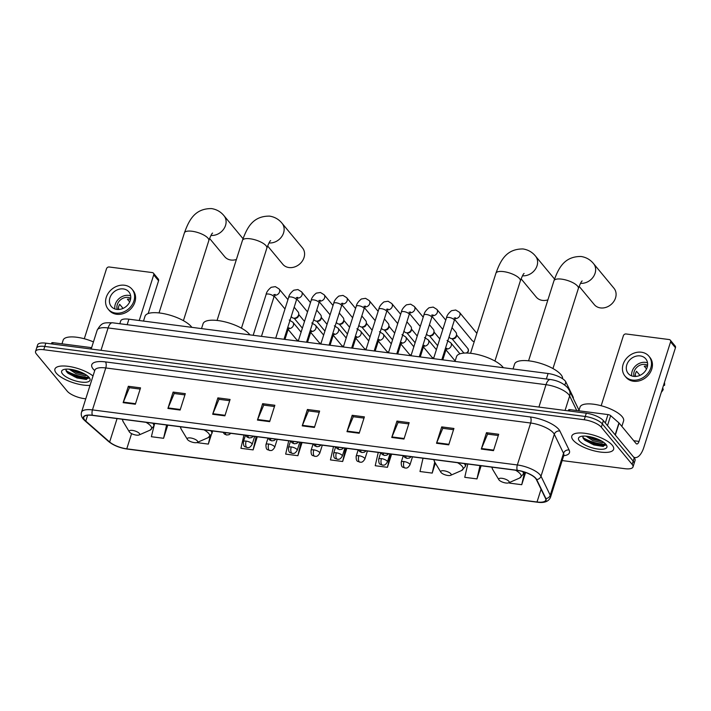 <?xml version="1.0" encoding="UTF-8"?>
<svg xmlns="http://www.w3.org/2000/svg" width="711" height="711" viewBox="0 0 711 711"><rect width="100%" height="100%" fill="white"/><g stroke="black" fill="none" stroke-linecap="round" stroke-linejoin="round"><path stroke-width="1.07" d="M119.821 323.736L120.719 320.91A13.713 4.666 17.6 0 1 128.913 319.186L548.101 373.506A13.713 4.666 17.6 0 1 565.84 381.958L573.075 396.871A13.713 4.666 17.6 0 1 573.279 398.436M582.94 437.629A18.282 6.221 -162.4 0 0 605.834 444.233A18.282 6.221 -162.4 0 1 582.94 437.629M66.07 370.653A18.282 6.221 -162.4 0 0 88.955 377.257A18.282 6.221 -162.4 0 1 66.07 370.653M562.161 460.568L624.8 468.682A13.713 4.666 -162.4 0 0 632.994 466.958L635.074 460.399A13.713 4.666 -162.4 0 0 634.221 457.84L603.39 420.654A13.713 4.666 -162.4 0 0 586.308 413.207L45.833 343.164A13.713 4.666 -162.4 0 0 37.63 344.888L36.59 348.168A13.713 4.666 -162.4 0 1 44.793 346.444A13.713 4.666 -162.4 0 0 36.59 348.168L35.55 351.438A13.713 4.666 -162.4 0 0 36.412 354.007L67.243 391.192A13.713 4.666 -162.4 0 0 84.316 398.64L85.764 398.827M632.994 466.958A13.713 4.666 -162.4 0 0 632.141 464.39L601.31 427.213A13.713 4.666 -162.4 0 0 584.229 419.757L585.269 416.477L44.793 346.444L585.269 416.477A13.713 4.666 -162.4 0 1 602.35 423.934A13.713 4.666 -162.4 0 0 585.269 416.477L586.308 413.207M632.141 464.39L633.181 461.119L602.35 423.934L633.181 461.119A13.713 4.666 -162.4 0 1 634.034 463.679A13.713 4.666 -162.4 0 0 633.181 461.119L634.221 457.84M56.302 373.177A21.934 7.466 -162.4 0 0 90.021 385.389A21.934 7.466 -162.4 0 1 56.302 373.177A21.934 7.466 -162.4 0 1 54.925 369.08A21.934 7.466 -162.4 0 0 56.302 373.177M573.173 440.162A21.934 7.466 -162.4 0 0 595.56 451.192A21.934 7.466 -162.4 0 0 613.62 449.325A21.934 7.466 -162.4 0 0 612.251 445.219A21.934 7.466 -162.4 0 0 589.863 434.181A21.934 7.466 -162.4 0 0 571.804 436.056A21.934 7.466 -162.4 0 0 573.173 440.162A21.934 7.466 -162.4 0 0 595.56 451.192A21.934 7.466 -162.4 0 0 613.62 449.325A21.934 7.466 -162.4 0 0 612.251 445.219A21.934 7.466 -162.4 0 0 589.863 434.181A21.934 7.466 -162.4 0 0 571.804 436.056A21.934 7.466 -162.4 0 0 573.173 440.162M84.671 419.97A14.62 4.977 17.6 0 1 83.756 417.241A14.62 4.977 17.6 0 1 92.51 415.393L517.404 470.46A14.62 4.977 17.6 0 1 536.325 479.472L545.55 498.482A14.62 4.977 17.6 0 1 545.764 500.153A14.62 4.977 17.6 0 1 537.018 501.993L126.762 448.828A14.62 4.977 17.6 0 1 109.645 441.993L85.773 421.081A14.62 4.977 17.6 0 1 84.671 419.97M84.351 419.925A14.993 5.101 -162.4 0 0 85.48 421.072L109.352 441.984A14.993 5.101 -162.4 0 0 126.896 448.988L537.152 502.153A14.993 5.101 -162.4 0 0 545.897 498.553L536.663 479.543A14.993 5.101 -162.4 0 0 517.27 470.3L92.377 415.242A14.993 5.101 -162.4 0 0 84.351 419.925M582.789 437.461L592.005 443.291L603.728 445.708L605.843 445.059A18.282 6.221 17.6 0 1 586.477 440.491M65.91 370.484L75.126 376.306L86.849 378.732L88.964 378.074A18.282 6.221 17.6 0 1 69.607 373.506M493.496 450.65L498.695 434.27L486.484 432.688L481.294 449.068L493.496 450.65M498.304 435.514L487.577 434.119L481.489 448.525A3.653 1.609 97.4 0 0 481.294 449.068M487.684 434.137L486.484 432.688M448.73 444.855L453.929 428.466L441.718 426.884L436.518 443.273L448.73 444.855M453.538 429.711L442.811 428.315L436.723 442.722A3.653 1.609 97.4 0 0 436.518 443.273M442.917 428.333L441.718 426.884M403.964 439.051L409.163 422.663L396.951 421.081L391.752 437.469L403.964 439.051M408.763 423.907L398.044 422.521L391.957 436.927A3.653 1.609 97.4 0 0 391.752 437.469M398.151 422.53L396.951 421.081M359.197 433.248L364.387 416.868L352.185 415.286L346.986 431.666L359.197 433.248M363.996 418.104L353.278 416.717L347.181 431.124A3.653 1.609 97.4 0 0 346.986 431.666M353.385 416.726L352.185 415.286M135.348 404.239L140.547 387.859L128.336 386.277L123.145 402.657L135.348 404.239M140.156 389.095L129.429 387.708L123.341 402.115A3.653 1.609 97.4 0 0 123.145 402.657M129.535 387.726L128.336 386.277M180.123 410.043L185.313 393.663L173.111 392.081L167.912 408.461L180.123 410.043M184.922 394.898L174.195 393.512L168.107 407.918A3.653 1.609 97.4 0 0 167.912 408.461M174.302 393.521L173.111 392.081M224.889 415.846L230.088 399.458L217.877 397.876L212.678 414.264L224.889 415.846M229.689 400.702L218.97 399.315L212.882 413.713A3.653 1.609 97.4 0 0 212.678 414.264M219.077 399.324L217.877 397.876M269.656 421.65L274.855 405.261L262.643 403.679L257.444 420.068L269.656 421.65M274.464 406.505L263.737 405.11L257.649 419.517A3.653 1.609 97.4 0 0 257.444 420.068M263.843 405.128L262.643 403.679M314.422 427.444L319.621 411.065L307.41 409.483L302.219 425.862L314.422 427.444M319.23 412.3L308.503 410.914L302.415 425.32A3.653 1.609 97.4 0 0 302.219 425.862M308.61 410.931L307.41 409.483M93.017 375.977A21.934 7.466 -162.4 0 0 70.558 366.707A21.934 7.466 -162.4 0 0 54.925 369.08A21.934 7.466 -162.4 0 1 70.558 366.707A21.934 7.466 -162.4 0 1 93.017 375.977M584.229 419.757L43.753 349.714A13.713 4.666 -162.4 0 0 35.55 351.438M423.018 458.231L419.988 471.517L432.199 473.099L435.354 463.137M467.785 464.025L464.754 477.321L476.965 478.903L481.134 465.758M509.689 482.387L509.529 483.125L521.732 484.706L525.607 472.486M288.71 440.82L285.68 454.116L297.891 455.698L302.059 442.553M243.944 435.025L240.913 448.312L253.125 449.894L257.293 436.75M196.787 442.598L208.35 444.099L211.247 434.981M154.643 423.445L151.372 436.714L163.583 438.296L167.752 425.151M378.252 452.427L375.221 465.723L387.433 467.305L391.601 454.151M333.486 446.624L330.446 459.919L342.658 461.501L346.826 448.357M342.658 461.501L345.688 448.206M297.891 455.698L300.922 442.402M253.125 449.894L256.156 436.607M208.35 444.099L210.118 436.376M163.583 438.296L166.614 425M387.433 467.305L390.463 454.009M432.199 473.099L434.714 462.07M476.965 478.903L479.996 465.607M521.732 484.706L524.602 472.14M93.443 341.92A22.85 7.777 -162.4 0 0 63.155 340.125L61.981 343.813M86.538 375.364L85 375.755L76.077 373.693L69.18 369.187M85.436 374.457L76.486 372.395L71.278 369.436M62.568 373.986A14.895 5.075 -162.4 0 0 80.343 381.976A14.895 5.075 -162.4 0 0 89.63 378.154A14.895 5.075 -162.4 0 0 89.106 377.425A14.895 5.075 -162.4 0 0 76.539 370.618A14.895 5.075 -162.4 0 0 63.155 369.756A14.895 5.075 -162.4 0 0 62.568 373.986M65.981 369.151L66.372 371.462L68.025 373.275L76.966 377.95L86.111 379.434L88.991 377.292M82.654 372.955L74.362 370.04M86.395 379.398L74.922 376.954L67.554 372.848M84.716 374.03L76.575 371.755L72.033 369.551M90.67 348.977L91.106 347.59L53.049 342.658L52.614 344.044M153.709 274.89A2.284 1.902 -39.7 0 0 153.434 273.166L158.295 279.041A2.284 1.902 140.3 0 1 158.571 280.756L153.709 274.89L139.232 320.528M148.172 313.551L158.571 280.756M153.434 273.166A2.284 1.902 -39.7 0 0 152.323 272.58L109.183 266.989A2.284 1.902 -39.7 0 0 106.499 268.767L84.298 338.756M51.716 343.209A2.284 0.782 17.6 0 1 51.681 342.951A2.284 0.782 17.6 0 1 53.049 342.658M91.106 347.59A2.284 0.782 17.6 0 1 91.621 347.679M123.332 288.924A11.429 9.492 -39.7 0 0 111.503 294.603A11.429 9.492 -39.7 0 0 111.289 306.459A11.429 9.492 -39.7 0 0 116.835 309.401A11.429 9.492 -39.7 0 0 128.664 303.721A11.429 9.492 -39.7 0 0 128.878 291.874A11.429 9.492 -39.7 0 0 123.332 288.924M130.655 295.847A11.429 9.492 -39.7 0 0 128.691 295.385A11.429 9.492 -39.7 0 0 114.871 308.938M130.548 299.402A9.136 7.599 140.3 0 0 129.5 299.189A9.136 7.599 140.3 0 0 127.385 299.189L129.678 301.962M123.056 308.405L119.67 304.317A9.136 7.599 140.3 0 0 118.373 308.414L119.217 309.436M130.717 298.309A9.136 7.599 -39.7 0 0 128.042 297.429A9.136 7.599 -39.7 0 0 119.421 300.904A9.136 7.599 -39.7 0 0 117.279 309.454M108.125 309.081L109.094 310.254A15.535 12.914 -39.7 0 0 116.64 314.262A15.535 12.914 -39.7 0 0 132.726 306.539A15.535 12.914 -39.7 0 0 133.019 290.417L132.05 289.244A15.535 12.914 -39.7 0 0 124.505 285.235A15.535 12.914 -39.7 0 0 108.419 292.968A15.535 12.914 -39.7 0 0 108.125 309.081A15.535 12.914 -39.7 0 0 115.671 313.089A15.535 12.914 -39.7 0 0 131.748 305.366A15.535 12.914 -39.7 0 0 132.05 289.244M209.576 238.434L224.738 256.724A12.798 10.629 -39.7 0 0 230.951 260.03A12.798 10.629 -39.7 0 0 236.399 259.488M139.312 433.399A5.484 1.866 -162.4 0 0 132.77 430.457A5.484 1.866 -162.4 0 0 129.349 431.87A5.484 1.866 -162.4 0 0 129.544 432.137A5.484 1.866 -162.4 0 0 134.166 434.643A5.484 1.866 -162.4 0 0 139.098 434.954A5.484 1.866 -162.4 0 0 139.312 433.399M191.863 327.344A25.134 8.559 -162.4 0 0 191.375 326.713A25.134 8.559 -162.4 0 0 165.725 314.066A25.134 8.559 -162.4 0 0 145.035 316.217L143.489 321.079M267.612 245.953L282.782 264.243A12.798 10.629 -39.7 0 0 288.995 267.549A12.798 10.629 -39.7 0 0 302.237 261.186A12.798 10.629 -39.7 0 0 302.477 247.908L282.036 223.254A12.798 10.629 140.3 0 1 281.929 236.319A12.798 10.629 140.3 0 1 268.998 242.94M197.347 440.927A5.484 1.866 -162.4 0 0 190.806 437.985A5.484 1.866 -162.4 0 0 187.384 439.389A5.484 1.866 -162.4 0 0 187.58 439.656A5.484 1.866 -162.4 0 0 192.21 442.162A5.484 1.866 -162.4 0 0 197.134 442.482A5.484 1.866 -162.4 0 0 197.347 440.927M249.899 334.863A25.134 8.559 -162.4 0 0 249.41 334.232A25.134 8.559 -162.4 0 0 223.761 321.585A25.134 8.559 -162.4 0 0 203.07 323.736L201.524 328.598M521.083 278.801L536.254 297.091A12.798 10.629 -39.7 0 0 542.466 300.398A12.798 10.629 -39.7 0 0 547.905 299.855M450.818 473.766A5.484 1.866 -162.4 0 0 444.277 470.833A5.484 1.866 -162.4 0 0 440.864 472.237A5.484 1.866 -162.4 0 0 441.051 472.504A5.484 1.866 -162.4 0 0 445.681 475.01A5.484 1.866 -162.4 0 0 450.605 475.33A5.484 1.866 -162.4 0 0 450.818 473.766M503.37 367.711A25.134 8.559 -162.4 0 0 502.881 367.08A25.134 8.559 -162.4 0 0 477.232 354.434A25.134 8.559 -162.4 0 0 456.542 356.584L454.996 361.446M579.118 286.32L594.289 304.61A12.798 10.629 -39.7 0 0 600.502 307.916A12.798 10.629 -39.7 0 0 613.744 301.553A12.798 10.629 -39.7 0 0 613.984 288.275L593.543 263.621A12.798 10.629 140.3 0 1 593.436 276.686A12.798 10.629 140.3 0 1 580.505 283.307M508.854 481.294A5.484 1.866 -162.4 0 0 502.313 478.352A5.484 1.866 -162.4 0 0 498.9 479.756A5.484 1.866 -162.4 0 0 499.086 480.023A5.484 1.866 -162.4 0 0 503.717 482.529A5.484 1.866 -162.4 0 0 508.641 482.849A5.484 1.866 -162.4 0 0 508.854 481.294M562.614 378.75A25.134 8.559 -162.4 0 0 560.917 374.608A25.134 8.559 -162.4 0 0 535.267 361.961A25.134 8.559 -162.4 0 0 514.577 364.103L513.04 368.965M294.176 307.188L298.06 311.871A4.115 3.422 140.3 0 1 298.736 314.075A4.115 3.422 140.3 0 1 298.558 314.973A4.115 3.422 140.3 0 1 293.776 318.19A4.115 3.422 140.3 0 1 293.723 318.181A4.115 3.422 140.3 0 1 291.732 317.124L291.217 316.511M298.736 314.075L298.638 315.373A2.968 2.471 140.3 0 1 298.513 316.013A2.968 2.471 140.3 0 1 295.056 318.341A2.968 2.471 140.3 0 1 295.021 318.332M316.724 310.112L320.608 314.795A4.115 3.422 140.3 0 1 321.283 316.999A4.115 3.422 140.3 0 1 321.105 317.897A4.115 3.422 140.3 0 1 316.324 321.114A4.115 3.422 140.3 0 1 316.271 321.105A4.115 3.422 140.3 0 1 314.28 320.048L313.764 319.435M321.283 316.999L321.185 318.288A2.968 2.471 140.3 0 1 321.061 318.937A2.968 2.471 140.3 0 1 317.604 321.256A2.968 2.471 140.3 0 1 317.568 321.256M339.271 313.027L343.155 317.71A4.115 3.422 140.3 0 1 343.822 319.923A4.115 3.422 140.3 0 1 343.653 320.812A4.115 3.422 140.3 0 1 338.871 324.029A4.115 3.422 140.3 0 1 338.818 324.029A4.115 3.422 140.3 0 1 336.827 322.963L336.312 322.35M343.822 319.923L343.733 321.212A2.968 2.471 140.3 0 1 343.609 321.861A2.968 2.471 140.3 0 1 340.151 324.18A2.968 2.471 140.3 0 1 340.116 324.18M361.819 315.951L365.703 320.634A4.115 3.422 140.3 0 1 366.369 322.847A4.115 3.422 140.3 0 1 366.201 323.736A4.115 3.422 140.3 0 1 361.419 326.953A4.115 3.422 140.3 0 1 361.366 326.944A4.115 3.422 140.3 0 1 359.375 325.887L358.859 325.274M366.369 322.847L366.281 324.136A2.968 2.471 140.3 0 1 366.156 324.776A2.968 2.471 140.3 0 1 362.699 327.104A2.968 2.471 140.3 0 1 362.663 327.096M384.367 318.875L388.25 323.558A4.115 3.422 140.3 0 1 388.917 325.762A4.115 3.422 140.3 0 1 388.748 326.66A4.115 3.422 140.3 0 1 383.967 329.877A4.115 3.422 140.3 0 1 383.913 329.868A4.115 3.422 140.3 0 1 381.914 328.811L381.407 328.198M388.917 325.762L388.828 327.06A2.968 2.471 140.3 0 1 388.704 327.7A2.968 2.471 140.3 0 1 385.246 330.028A2.968 2.471 140.3 0 1 385.211 330.02L383.967 329.877M406.914 321.799L410.798 326.482A4.115 3.422 140.3 0 1 411.465 328.686A4.115 3.422 140.3 0 1 411.296 329.584A4.115 3.422 140.3 0 1 406.514 332.801A4.115 3.422 140.3 0 1 406.461 332.792A4.115 3.422 140.3 0 1 404.461 331.735L403.955 331.122M411.465 328.686L411.376 329.975A2.968 2.471 140.3 0 1 411.251 330.624A2.968 2.471 140.3 0 1 407.794 332.944A2.968 2.471 140.3 0 1 407.759 332.944M429.462 324.714L433.346 329.406A4.115 3.422 140.3 0 1 434.012 331.61A4.115 3.422 140.3 0 1 433.843 332.499A4.115 3.422 140.3 0 1 429.062 335.716A4.115 3.422 140.3 0 1 429.009 335.716A4.115 3.422 140.3 0 1 427.009 334.65L426.502 334.037M434.012 331.61L433.923 332.899A2.968 2.471 140.3 0 1 433.799 333.548A2.968 2.471 140.3 0 1 430.342 335.868A2.968 2.471 140.3 0 1 430.306 335.868M452.009 327.638L455.893 332.321A4.115 3.422 140.3 0 1 456.56 334.534A4.115 3.422 140.3 0 1 456.391 335.423A4.115 3.422 140.3 0 1 451.609 338.64A4.115 3.422 140.3 0 1 451.556 338.632A4.115 3.422 140.3 0 1 449.556 337.574L449.05 336.961M456.56 334.534L456.471 335.823A2.968 2.471 140.3 0 1 456.346 336.463A2.968 2.471 140.3 0 1 452.889 338.791A2.968 2.471 140.3 0 1 452.854 338.783M474.148 341.564L474.246 341.573A4.115 3.422 140.3 0 1 474.148 341.564A4.115 3.422 140.3 0 1 474.104 341.556A4.115 3.422 140.3 0 1 472.104 340.498L454.649 319.443M298.451 340.453L298.469 340.462A4.115 3.422 140.3 0 1 298.451 340.453A4.115 3.422 140.3 0 1 296.398 339.387L288.168 329.46M321.017 343.377L320.999 343.377A4.115 3.422 140.3 0 1 320.999 343.377A4.115 3.422 140.3 0 1 318.946 342.311L310.716 332.375M343.564 346.301L343.546 346.301A4.115 3.422 140.3 0 1 343.546 346.301A4.115 3.422 140.3 0 1 341.493 345.235L333.263 335.299M366.094 349.225L366.112 349.225A4.115 3.422 140.3 0 1 366.094 349.225A4.115 3.422 140.3 0 1 364.041 348.159L355.811 338.223M388.633 352.141L388.659 352.149A4.115 3.422 140.3 0 1 388.633 352.141A4.115 3.422 140.3 0 1 386.588 351.074L378.359 341.147M411.18 355.065L411.207 355.065A4.115 3.422 140.3 0 1 411.18 355.065A4.115 3.422 140.3 0 1 409.136 353.998L400.897 344.062M433.728 357.989L433.754 357.989A4.115 3.422 140.3 0 1 433.728 357.989A4.115 3.422 140.3 0 1 431.684 356.922L423.445 346.986M455.262 360.628A4.115 3.422 140.3 0 1 454.231 359.846L445.993 349.91M605.31 422.983L607.976 414.575L569.929 409.643L569.484 411.02M633.563 457.049A18.282 8.043 97.4 0 0 635.039 457.573A18.282 8.043 97.4 0 0 643.873 447.272L675.45 347.741L670.58 341.867L639.011 441.407A4.568 2.009 -82.6 0 1 636.798 443.975A4.568 2.009 -82.6 0 1 636.087 443.54L619.121 423.081L615.326 435.052M670.58 341.867A2.284 1.902 -39.7 0 0 670.304 340.151L675.174 346.017A2.284 1.902 140.3 0 1 675.45 347.741M670.304 340.151A2.284 1.902 -39.7 0 0 669.193 339.556L626.053 333.966A2.284 1.902 -39.7 0 0 623.369 335.752L601.168 405.732M568.596 410.194A2.284 0.782 17.6 0 1 568.56 409.927A2.284 0.782 17.6 0 1 569.929 409.643M607.976 414.575A2.284 0.782 17.6 0 1 610.651 415.642L618.943 422.903A2.284 0.782 17.6 0 1 619.121 423.081M640.211 355.909A11.429 9.492 -39.7 0 0 628.382 361.588A11.429 9.492 -39.7 0 0 628.168 373.435A11.429 9.492 -39.7 0 0 633.714 376.386A11.429 9.492 -39.7 0 0 645.535 370.707A11.429 9.492 -39.7 0 0 645.757 358.851A11.429 9.492 -39.7 0 0 640.211 355.909M647.525 362.832A11.429 9.492 -39.7 0 0 645.561 362.361A11.429 9.492 -39.7 0 0 631.75 375.915M647.419 366.378A9.136 7.599 140.3 0 0 646.37 366.174A9.136 7.599 140.3 0 0 644.255 366.165L646.557 368.938M639.936 375.381L636.541 371.293A9.136 7.599 140.3 0 0 635.243 375.39L636.096 376.421M647.588 365.294A9.136 7.599 -39.7 0 0 644.913 364.414A9.136 7.599 -39.7 0 0 636.301 367.88A9.136 7.599 -39.7 0 0 634.159 376.43M624.996 376.066L625.973 377.239A15.535 12.914 -39.7 0 0 633.519 381.247A15.535 12.914 -39.7 0 0 649.596 373.515A15.535 12.914 -39.7 0 0 649.898 357.402L648.921 356.229A15.535 12.914 -39.7 0 0 641.375 352.221A15.535 12.914 -39.7 0 0 625.298 359.944A15.535 12.914 -39.7 0 0 624.996 376.066A15.535 12.914 -39.7 0 0 632.541 380.074A15.535 12.914 -39.7 0 0 648.628 372.342A15.535 12.914 -39.7 0 0 648.921 356.229M661.337 392.241A11.883 9.874 -39.7 0 0 663.247 389.504L662.696 387.957M663.541 385.273L664.545 385.406L663.994 383.86M664.545 385.406A11.883 9.874 -39.7 0 0 664.456 382.402M621.858 426.378L623.591 420.93A22.85 7.777 -162.4 0 0 622.152 416.655A22.85 7.777 -162.4 0 0 598.84 405.154A22.85 7.777 -162.4 0 0 580.025 407.11L578.852 410.798M603.417 442.349L601.879 442.74L592.956 440.678L586.06 436.163M602.315 441.433L593.365 439.38L588.148 436.412M579.447 440.971A14.895 5.075 -162.4 0 0 597.222 448.961A14.895 5.075 -162.4 0 0 606.501 445.139A14.895 5.075 -162.4 0 0 605.976 444.411A14.895 5.075 -162.4 0 0 593.418 437.603A14.895 5.075 -162.4 0 0 580.025 436.741A14.895 5.075 -162.4 0 0 579.447 440.971M582.851 436.127L583.251 438.438L584.895 440.251L593.836 444.935L602.981 446.41L605.861 444.277M599.533 439.931L591.241 437.016M603.275 446.384L591.801 443.94L584.424 439.825M601.586 441.007L593.445 438.731L588.904 436.536M127.171 324.687L128.913 319.186M572.853 397.565L573.075 396.871M564.845 385.086L565.84 381.958M546.359 379.007L548.101 373.506M576.728 410.523L569.653 395.947A18.282 6.221 -162.4 0 0 568.773 394.623A18.282 6.221 -162.4 0 0 546.004 384.687L108.09 327.94A18.282 6.221 -162.4 0 0 97.149 330.233C101.984 321.87 103.966 322.856 112.507 322.785L550.43 379.532A9.136 4.017 -82.6 0 0 546.004 384.687L538.911 407.056M100.989 350.31L108.09 327.94A9.136 4.017 -82.6 0 1 112.507 322.785M565.058 410.451L569.653 395.947A9.136 8.176 -25.9 0 0 569.298 390.241L579.021 410.265M45.833 343.164L43.753 349.714M603.39 420.654L601.31 427.213M94.714 370.609A22.85 7.777 17.6 0 1 105.441 361.899L530.335 416.966A4.568 2.009 -82.6 0 1 530.655 423.018L105.761 367.951A18.282 6.221 -162.4 0 0 94.83 370.253L95.061 369.747M530.335 416.966A22.85 7.777 17.6 0 1 558.793 429.391A22.85 7.777 17.6 0 1 559.895 431.044L569.129 450.054A22.85 7.777 17.6 0 1 563.69 455.742M553.425 432.955A18.282 6.221 -162.4 0 0 530.655 423.018L517.35 464.958A18.282 6.221 17.6 0 1 541 476.228L550.234 495.238A18.282 6.221 17.6 0 1 550.501 497.327L563.805 455.387A18.282 6.221 -162.4 0 0 563.539 453.298L554.304 434.279A18.282 6.221 -162.4 0 0 553.425 432.955M92.377 415.242A4.568 2.009 97.4 0 1 92.457 409.9A18.282 6.221 17.6 0 0 81.525 412.202C80.85 414.584 81.409 416.877 83.223 419.063L84.76 420.628A4.568 3.395 -48.8 0 0 85.48 421.072M537.152 502.153A4.568 2.009 97.4 0 0 537.356 502.206C541.302 502.757 547.941 503.104 550.501 497.327M545.897 498.553A4.568 4.088 -25.9 0 0 550.234 495.238L563.539 453.298A4.568 4.088 154.1 0 1 569.129 450.054M84.76 420.628L108.623 441.54A4.568 3.395 -48.8 0 0 109.352 441.984M536.663 479.543A4.568 4.088 -25.9 0 0 541 476.228L554.304 434.279A4.568 4.088 154.1 0 1 559.895 431.044M517.27 470.3A4.568 2.009 -82.6 0 1 517.35 464.958L92.457 409.9L105.761 367.951A4.568 2.009 -82.6 0 0 105.441 361.899M537.018 501.993L541.062 489.239M85.773 421.081L87.622 415.26M109.645 441.993L117.075 418.583M126.762 448.828L131.588 433.621M314.6 426.902L302.415 425.32M269.833 421.099L257.649 419.517M225.058 415.295L212.882 413.713M180.292 409.492L168.107 407.918M135.525 403.697L123.341 402.115M359.366 432.697L347.181 431.124M404.132 438.5L391.957 436.927M448.908 444.304L436.723 442.722M493.674 450.107L481.489 448.525M159.024 312.929L184.416 232.861A12.798 4.355 17.6 0 1 192.068 231.253A12.798 4.355 17.6 0 1 208.012 238.212A12.798 4.355 17.6 0 1 208.812 240.602C210.66 235.812 211.922 233.306 212.598 233.075M184.416 232.861C188.886 220.57 194.565 208.439 211.523 208.59C216.606 209.389 220.766 211.771 224.001 215.735A12.798 10.629 140.3 0 1 223.894 228.8A12.798 10.629 140.3 0 1 210.963 235.421M152.794 423.205A16.451 5.599 -162.4 0 1 153.772 426.218L150.03 430.173A15.118 5.146 -162.4 0 0 150.625 425.88A15.118 5.146 -162.4 0 0 145.986 422.325M122.852 419.33A15.118 5.146 -162.4 0 0 123.172 421.65L129.349 431.87M217.059 320.448L242.451 240.389A12.798 4.355 17.6 0 1 250.112 238.772A12.798 4.355 17.6 0 1 266.047 245.73A12.798 4.355 17.6 0 1 266.847 248.121C268.696 243.34 269.958 240.825 270.633 240.594M212.678 430.973L211.807 433.737L208.065 437.692A15.118 5.146 -162.4 0 0 208.661 433.399A15.118 5.146 -162.4 0 0 204.03 429.853M180.896 426.849A15.118 5.146 -162.4 0 0 181.207 429.177L187.384 439.389M211.807 433.737A16.451 5.599 -162.4 0 0 210.829 430.733M470.531 353.296L495.923 273.228A12.798 4.355 17.6 0 1 503.584 271.62A12.798 4.355 17.6 0 1 519.519 278.579A12.798 4.355 17.6 0 1 520.319 280.969C522.167 276.188 523.429 273.673 524.105 273.442M495.923 273.228C500.393 260.937 506.072 248.806 523.029 248.957C528.113 249.765 532.272 252.138 535.507 256.102A12.798 10.629 140.3 0 1 535.401 269.167A12.798 10.629 140.3 0 1 522.469 275.788M466.158 463.821L465.278 466.585L461.546 470.54A15.118 5.146 -162.4 0 0 462.132 466.247A15.118 5.146 -162.4 0 0 457.502 462.692M434.368 459.697A15.118 5.146 -162.4 0 0 434.688 462.017L440.864 472.237M465.278 466.585A16.451 5.599 -162.4 0 0 464.301 463.581M528.566 360.815L553.967 280.756A12.798 4.355 17.6 0 1 561.619 279.139A12.798 4.355 17.6 0 1 577.554 286.098A12.798 4.355 17.6 0 1 578.354 288.488C580.203 283.707 581.465 281.192 582.14 280.969M523.998 471.944L523.314 474.104L519.581 478.059A15.118 5.146 -162.4 0 0 520.168 473.775A15.118 5.146 -162.4 0 0 515.537 470.22M492.403 467.216A15.118 5.146 -162.4 0 0 492.723 469.544L498.9 479.756M523.314 474.104A16.451 5.599 -162.4 0 0 522.683 471.553M225.271 432.599A4.568 2.009 97.4 0 0 225.982 434.572A4.568 2.009 -82.6 0 0 226.693 435.008L224.516 434.119L223.094 432.324M273.735 294.701L275.228 294.461L273.922 297.047A4.115 1.404 -162.4 0 0 273.664 296.274A4.115 1.404 -162.4 0 0 268.776 294.07A4.115 1.404 -162.4 0 0 266.083 294.558C266.465 292.15 268.171 289.724 271.22 287.288L275.353 286.64L279.014 288.897A4.115 3.422 140.3 0 1 278.943 293.154A4.115 3.422 140.3 0 1 274.695 295.207M247.819 435.523A4.568 2.009 97.4 0 0 248.53 437.496A4.568 2.009 -82.6 0 0 249.241 437.932L247.064 437.034L245.642 435.239M296.283 297.625L297.776 297.385L296.469 299.962A4.115 1.404 -162.4 0 0 296.211 299.198A4.115 1.404 -162.4 0 0 291.323 296.994A4.115 1.404 -162.4 0 0 288.63 297.474C289.013 295.065 290.719 292.648 293.767 290.212L297.9 289.555L301.562 291.821A4.115 3.422 140.3 0 1 301.482 296.078A4.115 3.422 140.3 0 1 297.242 298.131M270.367 438.447A4.568 2.009 97.4 0 0 271.078 440.42A4.568 2.009 -82.6 0 0 271.789 440.856L269.611 439.958L268.189 438.163M318.821 300.549L320.323 300.309L319.017 302.886A4.115 1.404 -162.4 0 0 318.759 302.122A4.115 1.404 -162.4 0 0 313.871 299.918A4.115 1.404 -162.4 0 0 311.178 300.398C311.56 297.989 313.267 295.572 316.315 293.136L320.448 292.479L324.109 294.736A4.115 3.422 140.3 0 1 324.029 299.002A4.115 3.422 140.3 0 1 319.79 301.055M292.914 441.371A4.568 2.009 97.4 0 0 293.625 443.335A4.568 2.009 -82.6 0 0 294.336 443.771L292.159 442.882L290.737 441.087M341.369 303.464L342.871 303.233L341.564 305.81A4.115 1.404 -162.4 0 0 341.307 305.037A4.115 1.404 -162.4 0 0 336.419 302.833A4.115 1.404 -162.4 0 0 333.726 303.321C334.108 300.913 335.814 298.496 338.863 296.06L342.995 295.403L346.657 297.66A4.115 3.422 140.3 0 1 346.577 301.917A4.115 3.422 140.3 0 1 342.338 303.979M315.462 444.286A4.568 2.009 97.4 0 0 316.173 446.259A4.568 2.009 -82.6 0 0 316.884 446.695L314.706 445.806L313.284 444.011M363.916 306.388L365.418 306.148L364.112 308.734A4.115 1.404 -162.4 0 0 363.854 307.961A4.115 1.404 -162.4 0 0 358.966 305.757A4.115 1.404 -162.4 0 0 356.273 306.245C356.655 303.837 358.362 301.411 361.401 298.976L365.543 298.327L369.205 300.584A4.115 3.422 140.3 0 1 369.125 304.841A4.115 3.422 140.3 0 1 364.885 306.894M338.009 447.21A4.568 2.009 97.4 0 0 338.712 449.183A4.568 2.009 -82.6 0 0 339.431 449.619L337.254 448.73L335.832 446.926M386.464 309.312L387.966 309.072L386.66 311.649A4.115 1.404 -162.4 0 0 386.402 310.885A4.115 1.404 -162.4 0 0 381.514 308.681A4.115 1.404 -162.4 0 0 378.821 309.161C379.194 306.752 380.909 304.335 383.949 301.899L388.09 301.251L391.743 303.508A4.115 3.422 140.3 0 1 391.672 307.765A4.115 3.422 140.3 0 1 387.433 309.818M360.548 450.134A4.568 2.009 97.4 0 0 361.259 452.107A4.568 2.009 -82.6 0 0 361.979 452.543L359.802 451.645L358.38 449.85M409.012 312.236L410.514 311.996L409.207 314.573A4.115 1.404 -162.4 0 0 408.949 313.809A4.115 1.404 -162.4 0 0 404.052 311.605A4.115 1.404 -162.4 0 0 401.36 312.085C401.742 309.676 403.457 307.259 406.496 304.823L410.638 304.166L414.291 306.423A4.115 3.422 140.3 0 1 414.22 310.689A4.115 3.422 140.3 0 1 409.98 312.742M383.096 453.058A4.568 2.009 97.4 0 0 383.807 455.022A4.568 2.009 -82.6 0 0 384.518 455.458L382.349 454.569L380.927 452.774M464.416 353.083A2.968 2.471 140.3 0 1 463.323 352.38L464.185 353.091M431.559 315.151L433.061 314.92L431.755 317.497A4.115 1.404 -162.4 0 0 431.497 316.724A4.115 1.404 -162.4 0 0 426.6 314.529A4.115 1.404 -162.4 0 0 423.907 315.009C424.289 312.6 426.005 310.183 429.044 307.747L433.186 307.09L436.838 309.347A4.115 3.422 140.3 0 1 436.767 313.604A4.115 3.422 140.3 0 1 432.519 315.666M456.533 334.89L467.9 348.594A2.968 2.471 140.3 0 1 465.998 353.038M405.643 455.973A4.568 2.009 97.4 0 0 406.354 457.946A4.568 2.009 -82.6 0 0 407.065 458.382L404.897 457.493L403.475 455.698M454.107 318.075L455.609 317.835L454.302 320.421A4.115 1.404 -162.4 0 0 454.045 319.648A4.115 1.404 -162.4 0 0 449.148 317.444A4.115 1.404 -162.4 0 0 446.455 317.933C446.837 315.524 448.552 313.098 451.592 310.663L455.733 310.014L459.386 312.271A4.115 3.422 140.3 0 1 459.315 316.528A4.115 3.422 140.3 0 1 455.067 318.581M246.148 441.096A4.568 1.555 -162.4 0 0 243.411 441.673C243.349 448.046 245.304 446.321 247.179 447.583A4.568 2.009 -82.6 0 1 246.468 447.148A4.568 2.009 97.4 0 1 246.148 441.096A4.568 1.555 -162.4 0 1 251.836 443.584A4.568 1.555 -162.4 0 1 252.129 444.437C249.445 448.757 248.183 447.326 247.179 447.583M287.617 328.082L289.119 327.851L287.813 330.428A4.115 1.404 -162.4 0 0 287.555 329.655A4.115 1.404 -162.4 0 0 287.173 329.282M289.244 320.021L292.905 322.279A4.115 3.422 140.3 0 1 293.394 325.38A4.115 3.422 140.3 0 1 288.586 328.598M268.696 444.02A4.568 1.555 -162.4 0 0 265.958 444.588C265.896 450.97 267.851 449.245 269.727 450.507A4.568 2.009 -82.6 0 1 269.016 450.072A4.568 2.009 97.4 0 1 268.696 444.02A4.568 1.555 -162.4 0 1 274.384 446.499A4.568 1.555 -162.4 0 1 274.677 447.352C271.993 451.672 270.731 450.25 269.727 450.507M310.165 331.006L311.667 330.766L310.36 333.352A4.115 1.404 -162.4 0 0 310.103 332.579A4.115 1.404 -162.4 0 0 309.72 332.206M311.791 322.945L315.453 325.203A4.115 3.422 140.3 0 1 315.942 328.304A4.115 3.422 140.3 0 1 311.134 331.513M291.243 446.943A4.568 1.555 -162.4 0 0 288.506 447.512C288.444 453.885 290.399 452.16 292.274 453.431A4.568 2.009 -82.6 0 1 291.563 452.996A4.568 2.009 97.4 0 1 291.243 446.943A4.568 1.555 -162.4 0 1 296.931 449.423A4.568 1.555 -162.4 0 1 297.216 450.276C294.541 454.596 293.279 453.174 292.274 453.431M332.712 333.93L334.214 333.69L332.908 336.267A4.115 1.404 -162.4 0 0 332.65 335.503A4.115 1.404 -162.4 0 0 332.268 335.121M334.339 325.869L337.992 328.127A4.115 3.422 140.3 0 1 338.489 331.228A4.115 3.422 140.3 0 1 333.681 334.437M313.791 449.859A4.568 1.555 -162.4 0 0 311.054 450.436C310.991 456.809 312.947 455.084 314.822 456.346A4.568 2.009 -82.6 0 1 314.111 455.911A4.568 2.009 97.4 0 1 313.791 449.859A4.568 1.555 -162.4 0 1 319.479 452.347A4.568 1.555 -162.4 0 1 319.763 453.2C317.088 457.52 315.826 456.089 314.822 456.346M355.26 336.854L356.762 336.614L355.456 339.191A4.115 1.404 -162.4 0 0 355.198 338.427A4.115 1.404 -162.4 0 0 354.807 338.045M356.886 328.784L360.539 331.042A4.115 3.422 140.3 0 1 361.037 334.143A4.115 3.422 140.3 0 1 356.229 337.361M336.339 452.783A4.568 1.555 -162.4 0 0 333.601 453.36C333.539 459.733 335.494 458.008 337.37 459.27A4.568 2.009 -82.6 0 1 336.659 458.835A4.568 2.009 97.4 0 1 336.339 452.783A4.568 1.555 -162.4 0 1 342.027 455.271A4.568 1.555 -162.4 0 1 342.311 456.124C339.636 460.444 338.374 459.013 337.37 459.27M377.808 339.769L379.31 339.538L378.003 342.115A4.115 1.404 -162.4 0 0 377.745 341.342A4.115 1.404 -162.4 0 0 377.354 340.969M379.434 331.708L383.087 333.966A4.115 3.422 140.3 0 1 383.585 337.067A4.115 3.422 140.3 0 1 378.767 340.285M358.886 455.707A4.568 1.555 -162.4 0 0 356.149 456.284C356.087 462.657 358.042 460.932 359.917 462.194A4.568 2.009 -82.6 0 1 359.206 461.759A4.568 2.009 97.4 0 1 358.886 455.707A4.568 1.555 -162.4 0 1 364.574 458.186A4.568 1.555 -162.4 0 1 364.859 459.039C362.183 463.359 360.921 461.937 359.917 462.194M400.355 342.693L401.857 342.453L400.551 345.039A4.115 1.404 -162.4 0 0 400.293 344.266A4.115 1.404 -162.4 0 0 399.902 343.893M401.982 334.632L405.634 336.89A4.115 3.422 140.3 0 1 406.132 339.991A4.115 3.422 140.3 0 1 401.315 343.2M381.434 458.631A4.568 1.555 -162.4 0 0 378.696 459.199C378.634 465.572 380.589 463.848 382.465 465.118A4.568 2.009 -82.6 0 1 381.754 464.683A4.568 2.009 97.4 0 1 381.434 458.631A4.568 1.555 -162.4 0 1 387.122 461.11A4.568 1.555 -162.4 0 1 387.406 461.963C384.731 466.283 383.469 464.861 382.465 465.118M422.903 345.617L424.405 345.377L423.098 347.955A4.115 1.404 -162.4 0 0 422.841 347.19A4.115 1.404 -162.4 0 0 422.45 346.808M424.529 337.556L428.182 339.814A4.115 3.422 140.3 0 1 428.68 342.915A4.115 3.422 140.3 0 1 423.863 346.124M403.981 461.546A4.568 1.555 -162.4 0 0 401.244 462.123C401.182 468.496 403.137 466.772 405.012 468.034A4.568 2.009 -82.6 0 1 404.301 467.598A4.568 2.009 97.4 0 1 403.981 461.546A4.568 1.555 -162.4 0 1 409.669 464.034A4.568 1.555 -162.4 0 1 409.954 464.887C407.279 469.207 406.017 467.776 405.012 468.034M445.45 348.541L446.952 348.301L445.646 350.879A4.115 1.404 -162.4 0 0 445.388 350.114A4.115 1.404 -162.4 0 0 444.997 349.732M447.077 340.471L450.73 342.738A4.115 3.422 140.3 0 1 451.227 345.83A4.115 3.422 140.3 0 1 446.41 349.048M639.011 441.407L633.75 440.722M615.157 434.848L618.943 422.903M610.651 415.642L607.496 425.605M584.3 438.909A18.282 6.221 -162.4 0 0 605.914 444.642M550.43 379.532C557.504 380.474 563.245 383.211 567.671 387.735L569.298 390.241M97.149 330.233L91.186 349.039M108.623 441.54C113.493 445.406 119.652 447.912 127.1 449.041L537.356 502.206M81.525 412.202L94.83 370.253M563.805 455.387L563.903 454.836M86.111 379.434L86.6 379.381M51.681 342.951L51.388 343.884M224.001 215.735L243.02 238.674M122.23 419.25L123.172 421.65M139.098 434.954L150.03 430.173M183.411 320.661L208.812 240.602M242.451 240.389C246.921 228.089 252.601 215.957 269.558 216.117C274.642 216.917 278.801 219.29 282.036 223.254M180.274 426.769L181.207 429.177M197.134 442.482L208.065 437.692M241.456 328.189L266.847 248.121M535.507 256.102L554.536 279.041M433.746 459.617L434.688 462.017M450.605 475.33L461.546 470.54M494.927 361.037L520.319 280.969M553.967 280.756C558.428 268.465 564.107 256.324 581.065 256.484C586.148 257.284 590.308 259.666 593.543 263.621M491.781 467.136L492.723 469.544M508.641 482.849L519.581 478.059M552.962 368.556L578.354 288.488M253.16 335.29L266.083 294.558M279.014 288.897L287.937 299.66M295.056 318.341L293.776 318.19M304.504 321.434L298.709 314.44M261.452 336.365L273.922 297.047M230.853 433.328L229.031 434.697L226.693 435.008M274.277 296.069L284.978 308.983M302.371 328.162L294.132 318.226M275.708 338.214L288.63 297.474M301.562 291.821L310.485 302.584M317.604 321.256L316.324 321.114M327.051 324.349L321.256 317.364M284 339.28L296.469 299.962M253.4 436.243L251.578 437.62L249.241 437.932M296.825 298.993L307.525 311.898M324.918 331.086L316.679 321.15M298.256 341.129L311.178 300.398M324.109 294.736L333.032 305.499M340.151 324.18L338.871 324.029M349.599 327.273L343.804 320.279M306.548 342.204L319.017 302.886M275.948 439.167L274.126 440.536L271.789 440.856M319.372 301.917L330.073 314.822M347.466 334.01L339.227 324.074M320.803 344.053L333.726 303.321M346.657 297.66L355.58 308.423M362.699 327.104L361.419 326.953M372.146 330.197L366.352 323.203M329.086 345.128L341.564 305.81M298.496 442.091L296.674 443.46L294.336 443.771M341.92 304.841L352.62 317.746M370.013 336.925L361.775 326.998M343.351 346.977L356.273 306.245M369.205 300.584L378.128 311.347M394.694 333.121L388.89 326.127M351.634 348.052L364.112 308.734M321.043 445.015L319.221 446.384L316.884 446.695M364.467 307.756L375.168 320.67M392.561 339.849L384.322 329.922M365.898 349.901L378.821 309.161M391.743 303.508L400.675 314.271M407.794 332.944L406.514 332.801M417.241 336.036L411.438 329.051M374.182 350.967L386.66 311.649M343.591 447.93L341.769 449.308L339.431 449.619M387.015 310.68L397.716 323.594M415.1 342.773L406.87 332.837M388.446 352.816L401.36 312.085M414.291 306.423L423.223 317.186M430.342 335.868L429.062 335.716M439.789 338.96L433.986 331.966M396.729 353.891L409.207 314.573M366.138 450.854L364.316 452.232L361.979 452.543M409.563 313.604L420.263 326.509M437.647 345.697L429.417 335.761M410.994 355.74L423.907 315.009M436.838 309.347L445.77 320.11M452.889 338.791L451.609 338.64M419.277 356.815L431.755 317.497M388.686 453.778L386.864 455.147L384.518 455.458M432.11 316.528L442.811 329.433M463.323 352.38L451.965 338.685M467.9 348.594L468.531 351.021L467.109 353.047M433.541 358.664L446.455 317.933M459.386 312.271L476.859 333.343M441.824 359.739L454.302 320.421M411.234 456.702L409.412 458.071L407.065 458.382M308.103 342.409L307.659 341.867M245.464 435.221L243.411 441.673M284.96 339.414L287.813 330.428M292.905 322.279L301.1 332.17M254.671 436.412L252.129 444.437M330.651 345.333L330.206 344.791M268.011 438.136L265.958 444.588M307.507 342.329L310.36 333.352M315.453 325.203L323.647 335.085M277.219 439.336L274.677 447.352M353.198 348.257L352.754 347.706M290.559 441.06L288.506 447.512M330.055 345.253L332.908 336.267M337.992 328.127L346.195 338.009M299.766 442.251L297.216 450.276M375.746 351.172L375.301 350.63M313.098 443.984L311.054 450.436M352.603 348.177L355.456 339.191M360.539 331.042L368.742 340.933M322.314 445.175L319.763 453.2M398.293 354.096L397.849 353.554M335.645 446.908L333.601 453.36M375.15 351.101L378.003 342.115M383.087 333.966L391.29 343.857M344.862 448.099L342.311 456.124M420.841 357.02L420.397 356.478M358.193 449.823L356.149 456.284M397.698 354.016L400.551 345.039M405.634 336.89L413.838 346.772M367.409 451.023L364.859 459.039M443.388 359.944L442.944 359.393M380.74 452.747L378.696 459.199M420.245 356.94L423.098 347.955M428.182 339.814L436.385 349.696M389.957 453.947L387.406 461.963M403.288 455.671L401.244 462.123M442.793 359.864L445.646 350.879M450.73 342.738L459.937 353.829M412.504 456.862L409.954 464.887M635.039 457.573L633.874 457.422M568.56 409.927L568.258 410.86M602.981 446.41L603.479 446.366"/></g></svg>
